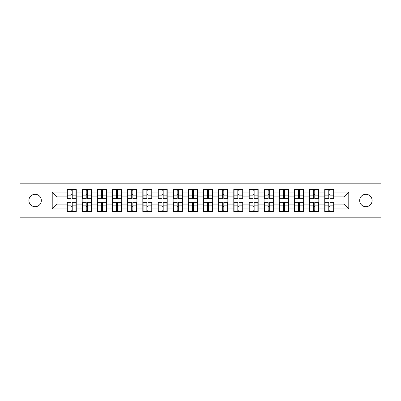 <?xml version="1.0" encoding="UTF-8"?>
<svg xmlns="http://www.w3.org/2000/svg" width="401" height="401" viewBox="0 0 401 401"><rect width="100%" height="100%" fill="white"/><g stroke="black" fill="none" stroke-linecap="round" stroke-linejoin="round"><path stroke-width="0.6" d="M365.887 206.721A6.221 6.221 0 0 1 359.667 200.5A6.221 6.221 0 0 1 365.887 194.279A6.221 6.221 0 0 1 372.108 200.5A6.221 6.221 0 0 1 365.887 206.721M35.113 206.721A6.221 6.221 0 0 1 28.892 200.5A6.221 6.221 0 0 1 35.113 194.279A6.221 6.221 0 0 1 41.333 200.5A6.221 6.221 0 0 1 35.113 206.721M351.993 217.167L380.95 217.167L380.95 183.833L351.993 183.833L351.993 217.167L49.007 217.167L49.007 183.833L20.05 183.833L20.05 217.167L49.007 217.167M333.968 206.67L333.677 206.67M325.026 206.67L324.735 206.67M324.735 194.33L325.026 194.33M333.677 194.33L333.968 194.33M333.968 193.066L333.677 193.066M325.026 193.066L324.735 193.066M324.735 207.934L325.026 207.934M333.677 207.934L333.968 207.934M318.81 206.67L318.514 206.67M309.868 206.67L309.577 206.67M309.577 194.33L309.868 194.33M318.514 194.33L318.81 194.33M318.81 193.066L318.514 193.066M309.868 193.066L309.577 193.066M309.577 207.934L309.868 207.934M318.514 207.934L318.81 207.934M303.647 206.67L303.356 206.67M294.71 206.67L294.419 206.67M294.419 194.33L294.71 194.33M303.356 194.33L303.647 194.33M303.647 193.066L303.356 193.066M294.71 193.066L294.419 193.066M294.419 207.934L294.71 207.934M303.356 207.934L303.647 207.934M288.489 206.67L288.199 206.67M279.552 206.67L279.256 206.67M279.256 194.33L279.552 194.33M288.199 194.33L288.489 194.33M288.489 193.066L288.199 193.066M279.552 193.066L279.256 193.066M279.256 207.934L279.552 207.934M288.199 207.934L288.489 207.934M273.332 206.67L273.041 206.67M264.389 206.67L264.099 206.67M264.099 194.33L264.389 194.33M273.041 194.33L273.332 194.33M273.332 193.066L273.041 193.066M264.389 193.066L264.099 193.066M264.099 207.934L264.389 207.934M273.041 207.934L273.332 207.934M258.174 206.67L257.878 206.67M249.232 206.67L248.941 206.67M248.941 194.33L249.232 194.33M257.878 194.33L258.174 194.33M258.174 193.066L257.878 193.066M249.232 193.066L248.941 193.066M248.941 207.934L249.232 207.934M257.878 207.934L258.174 207.934M243.011 206.67L242.72 206.67M234.074 206.67L233.783 206.67M233.783 194.33L234.074 194.33M242.72 194.33L243.011 194.33M243.011 193.066L242.72 193.066M234.074 193.066L233.783 193.066M233.783 207.934L234.074 207.934M242.72 207.934L243.011 207.934M227.853 206.67L227.562 206.67M218.916 206.67L218.625 206.67M218.625 194.33L218.916 194.33M227.562 194.33L227.853 194.33M227.853 193.066L227.562 193.066M218.916 193.066L218.625 193.066M218.625 207.934L218.916 207.934M227.562 207.934L227.853 207.934M212.695 206.67L212.405 206.67M203.753 206.67L203.462 206.67M203.462 194.33L203.753 194.33M212.405 194.33L212.695 194.33M212.695 193.066L212.405 193.066M203.753 193.066L203.462 193.066M203.462 207.934L203.753 207.934M212.405 207.934L212.695 207.934M197.538 206.67L197.247 206.67M188.595 206.67L188.305 206.67M188.305 194.33L188.595 194.33M197.247 194.33L197.538 194.33M197.538 193.066L197.247 193.066M188.595 193.066L188.305 193.066M188.305 207.934L188.595 207.934M197.247 207.934L197.538 207.934M182.375 206.67L182.084 206.67M173.438 206.67L173.147 206.67M173.147 194.33L173.438 194.33M182.084 194.33L182.375 194.33M182.375 193.066L182.084 193.066M173.438 193.066L173.147 193.066M173.147 207.934L173.438 207.934M182.084 207.934L182.375 207.934M167.217 206.67L166.926 206.67M158.28 206.67L157.989 206.67M157.989 194.33L158.28 194.33M166.926 194.33L167.217 194.33M167.217 193.066L166.926 193.066M158.28 193.066L157.989 193.066M157.989 207.934L158.28 207.934M166.926 207.934L167.217 207.934M152.059 206.67L151.768 206.67M143.122 206.67L142.826 206.67M142.826 194.33L143.122 194.33M151.768 194.33L152.059 194.33M152.059 193.066L151.768 193.066M143.122 193.066L142.826 193.066M142.826 207.934L143.122 207.934M151.768 207.934L152.059 207.934M136.901 206.67L136.611 206.67M127.959 206.67L127.668 206.67M127.668 194.33L127.959 194.33M136.611 194.33L136.901 194.33M136.901 193.066L136.611 193.066M127.959 193.066L127.668 193.066M127.668 207.934L127.959 207.934M136.611 207.934L136.901 207.934M121.744 206.67L121.448 206.67M112.801 206.67L112.511 206.67M112.511 194.33L112.801 194.33M121.448 194.33L121.744 194.33M121.744 193.066L121.448 193.066M112.801 193.066L112.511 193.066M112.511 207.934L112.801 207.934M121.448 207.934L121.744 207.934M106.581 206.67L106.29 206.67M97.644 206.67L97.353 206.67M97.353 194.33L97.644 194.33M106.29 194.33L106.581 194.33M106.581 193.066L106.29 193.066M97.644 193.066L97.353 193.066M97.353 207.934L97.644 207.934M106.29 207.934L106.581 207.934M91.423 206.67L91.132 206.67M82.486 206.67L82.19 206.67M82.19 194.33L82.486 194.33M91.132 194.33L91.423 194.33M91.423 193.066L91.132 193.066M82.486 193.066L82.19 193.066M82.19 207.934L82.486 207.934M91.132 207.934L91.423 207.934M351.993 183.833L49.007 183.833M343.928 204.094L343.928 196.906L333.968 196.906L333.968 204.094L343.928 204.094L348.785 208.956L348.785 192.044L333.968 192.044L333.968 189.518L324.735 189.518L324.735 196.906L318.81 196.906L318.81 204.094L324.735 204.094L324.735 196.906M348.785 208.956L333.968 208.956L333.968 211.482L324.735 211.482L324.735 208.956L318.81 208.956L318.81 211.482L309.577 211.482L309.577 208.956L303.647 208.956L303.647 211.482L294.419 211.482L294.419 208.956L288.489 208.956L288.489 211.482L279.256 211.482L279.256 208.956L273.332 208.956L273.332 211.482L264.099 211.482L264.099 208.956L258.174 208.956L258.174 211.482L248.941 211.482L248.941 208.956L243.011 208.956L243.011 211.482L233.783 211.482L233.783 208.956L227.853 208.956L227.853 211.482L218.625 211.482L218.625 208.956L212.695 208.956L212.695 211.482L203.462 211.482L203.462 208.956L197.538 208.956L197.538 211.482L188.305 211.482L188.305 208.956L182.375 208.956L182.375 211.482L173.147 211.482L173.147 208.956L167.217 208.956L167.217 211.482L157.989 211.482L157.989 208.956L152.059 208.956L152.059 211.482L142.826 211.482L142.826 208.956L136.901 208.956L136.901 211.482L127.668 211.482L127.668 208.956L121.744 208.956L121.744 211.482L112.511 211.482L112.511 208.956L106.581 208.956L106.581 211.482L97.353 211.482L97.353 208.956L91.423 208.956L91.423 211.482L82.19 211.482L82.19 208.956L76.265 208.956L76.265 211.482L67.032 211.482L67.032 208.956L52.215 208.956L52.215 192.044L67.032 192.044L67.032 196.906L57.072 196.906L57.072 204.094L67.032 204.094L67.032 196.906M324.735 192.044L318.81 192.044L318.81 189.518L309.577 189.518L309.577 192.044L303.647 192.044L303.647 189.518L294.419 189.518L294.419 192.044L288.489 192.044L288.489 189.518L279.256 189.518L279.256 192.044L273.332 192.044L273.332 189.518L264.099 189.518L264.099 192.044L258.174 192.044L258.174 189.518L248.941 189.518L248.941 192.044L243.011 192.044L243.011 189.518L233.783 189.518L233.783 192.044L227.853 192.044L227.853 189.518L218.625 189.518L218.625 192.044L212.695 192.044L212.695 189.518L203.462 189.518L203.462 192.044L197.538 192.044L197.538 189.518L188.305 189.518L188.305 192.044L182.375 192.044L182.375 189.518L173.147 189.518L173.147 192.044L167.217 192.044L167.217 189.518L157.989 189.518L157.989 192.044L152.059 192.044L152.059 189.518L142.826 189.518L142.826 192.044L136.901 192.044L136.901 189.518L127.668 189.518L127.668 192.044L121.744 192.044L121.744 189.518L112.511 189.518L112.511 192.044L106.581 192.044L106.581 189.518L97.353 189.518L97.353 192.044L91.423 192.044L91.423 189.518L82.19 189.518L82.19 192.044L76.265 192.044L76.265 189.518L67.032 189.518L67.032 192.044M324.735 204.094L324.735 208.956M318.81 204.094L318.81 208.956M318.81 192.044L318.81 196.906M303.647 204.094L309.577 204.094L309.577 196.906L303.647 196.906L303.647 208.956M309.577 204.094L309.577 208.956M309.577 192.044L309.577 196.906M303.647 192.044L303.647 196.906M288.489 204.094L294.419 204.094L294.419 196.906L288.489 196.906L288.489 208.956M294.419 204.094L294.419 208.956M294.419 192.044L294.419 196.906M288.489 192.044L288.489 196.906M273.332 204.094L279.256 204.094L279.256 196.906L273.332 196.906L273.332 208.956M279.256 204.094L279.256 208.956M279.256 192.044L279.256 196.906M273.332 192.044L273.332 196.906M258.174 204.094L264.099 204.094L264.099 196.906L258.174 196.906L258.174 208.956M264.099 204.094L264.099 208.956M264.099 192.044L264.099 196.906M258.174 192.044L258.174 196.906M243.011 204.094L248.941 204.094L248.941 196.906L243.011 196.906L243.011 208.956M248.941 204.094L248.941 208.956M248.941 192.044L248.941 196.906M243.011 192.044L243.011 196.906M227.853 204.094L233.783 204.094L233.783 196.906L227.853 196.906L227.853 208.956M233.783 204.094L233.783 208.956M233.783 192.044L233.783 196.906M227.853 192.044L227.853 196.906M212.695 204.094L218.625 204.094L218.625 196.906L212.695 196.906L212.695 208.956M218.625 204.094L218.625 208.956M218.625 192.044L218.625 196.906M212.695 192.044L212.695 196.906M197.538 204.094L203.462 204.094L203.462 196.906L197.538 196.906L197.538 208.956M203.462 204.094L203.462 208.956M203.462 192.044L203.462 196.906M197.538 192.044L197.538 196.906M182.375 204.094L188.305 204.094L188.305 196.906L182.375 196.906L182.375 208.956M188.305 204.094L188.305 208.956M188.305 192.044L188.305 196.906M182.375 192.044L182.375 196.906M167.217 204.094L173.147 204.094L173.147 196.906L167.217 196.906L167.217 208.956M173.147 204.094L173.147 208.956M173.147 192.044L173.147 196.906M167.217 192.044L167.217 196.906M152.059 204.094L157.989 204.094L157.989 196.906L152.059 196.906L152.059 208.956M157.989 204.094L157.989 208.956M157.989 192.044L157.989 196.906M152.059 192.044L152.059 196.906M136.901 204.094L142.826 204.094L142.826 196.906L136.901 196.906L136.901 208.956M142.826 204.094L142.826 208.956M142.826 192.044L142.826 196.906M136.901 192.044L136.901 196.906M121.744 204.094L127.668 204.094L127.668 196.906L121.744 196.906L121.744 208.956M127.668 204.094L127.668 208.956M127.668 192.044L127.668 196.906M121.744 192.044L121.744 196.906M106.581 204.094L112.511 204.094L112.511 196.906L106.581 196.906L106.581 208.956M112.511 204.094L112.511 208.956M112.511 192.044L112.511 196.906M106.581 192.044L106.581 196.906M91.423 204.094L97.353 204.094L97.353 196.906L91.423 196.906L91.423 208.956M97.353 204.094L97.353 208.956M97.353 192.044L97.353 196.906M91.423 192.044L91.423 196.906M76.265 204.094L82.19 204.094L82.19 196.906L76.265 196.906L76.265 208.956M82.19 204.094L82.19 208.956M82.19 192.044L82.19 196.906M76.265 192.044L76.265 196.906M76.265 206.67L75.974 206.67M67.323 206.67L67.032 206.67M67.032 194.33L67.323 194.33M75.974 194.33L76.265 194.33M76.265 193.066L75.974 193.066M67.323 193.066L67.032 193.066M67.032 207.934L67.323 207.934M75.974 207.934L76.265 207.934M67.032 204.094L67.032 208.956M57.072 204.094L52.215 208.956M52.215 192.044L57.072 196.906M333.968 204.094L333.968 208.956M333.968 192.044L333.968 196.906M348.785 192.044L343.928 196.906M75.974 189.518L75.974 198.846L72.23 198.846L72.23 189.518M71.067 189.518L71.067 198.846L67.323 198.846L67.323 189.518M71.067 190.781L72.23 190.781M72.23 194.38L71.067 194.38M67.323 211.482L67.323 202.154L71.067 202.154L71.067 211.482M72.23 211.482L72.23 202.154L75.974 202.154L75.974 211.482M72.23 210.219L71.067 210.219M71.067 206.62L72.23 206.62M91.132 189.518L91.132 198.846L87.393 198.846L87.393 189.518M86.225 189.518L86.225 198.846L82.486 198.846L82.486 189.518M86.225 190.781L87.393 190.781M87.393 194.38L86.225 194.38M106.29 189.518L106.29 198.846L102.551 198.846L102.551 189.518M101.383 189.518L101.383 198.846L97.644 198.846L97.644 189.518M101.383 190.781L102.551 190.781M102.551 194.38L101.383 194.38M121.448 189.518L121.448 198.846L117.709 198.846L117.709 189.518M116.541 189.518L116.541 198.846L112.801 198.846L112.801 189.518M116.541 190.781L117.709 190.781M117.709 194.38L116.541 194.38M136.611 189.518L136.611 198.846L132.866 198.846L132.866 189.518M131.703 189.518L131.703 198.846L127.959 198.846L127.959 189.518M131.703 190.781L132.866 190.781M132.866 194.38L131.703 194.38M151.768 189.518L151.768 198.846L148.029 198.846L148.029 189.518M146.861 189.518L146.861 198.846L143.122 198.846L143.122 189.518M146.861 190.781L148.029 190.781M148.029 194.38L146.861 194.38M82.486 211.482L82.486 202.154L86.225 202.154L86.225 211.482M87.393 211.482L87.393 202.154L91.132 202.154L91.132 211.482M87.393 210.219L86.225 210.219M86.225 206.62L87.393 206.62M97.644 211.482L97.644 202.154L101.383 202.154L101.383 211.482M102.551 211.482L102.551 202.154L106.29 202.154L106.29 211.482M102.551 210.219L101.383 210.219M101.383 206.62L102.551 206.62M112.801 211.482L112.801 202.154L116.541 202.154L116.541 211.482M117.709 211.482L117.709 202.154L121.448 202.154L121.448 211.482M117.709 210.219L116.541 210.219M116.541 206.62L117.709 206.62M127.959 211.482L127.959 202.154L131.703 202.154L131.703 211.482M132.866 211.482L132.866 202.154L136.611 202.154L136.611 211.482M132.866 210.219L131.703 210.219M131.703 206.62L132.866 206.62M143.122 211.482L143.122 202.154L146.861 202.154L146.861 211.482M148.029 211.482L148.029 202.154L151.768 202.154L151.768 211.482M148.029 210.219L146.861 210.219M146.861 206.62L148.029 206.62M166.926 189.518L166.926 198.846L163.187 198.846L163.187 189.518M162.019 189.518L162.019 198.846L158.28 198.846L158.28 189.518M162.019 190.781L163.187 190.781M163.187 194.38L162.019 194.38M158.28 211.482L158.28 202.154L162.019 202.154L162.019 211.482M163.187 211.482L163.187 202.154L166.926 202.154L166.926 211.482M163.187 210.219L162.019 210.219M162.019 206.62L163.187 206.62M182.084 189.518L182.084 198.846L178.345 198.846L178.345 189.518M177.177 189.518L177.177 198.846L173.438 198.846L173.438 189.518M177.177 190.781L178.345 190.781M178.345 194.38L177.177 194.38M173.438 211.482L173.438 202.154L177.177 202.154L177.177 211.482M178.345 211.482L178.345 202.154L182.084 202.154L182.084 211.482M178.345 210.219L177.177 210.219M177.177 206.62L178.345 206.62M197.247 189.518L197.247 198.846L193.503 198.846L193.503 189.518M192.34 189.518L192.34 198.846L188.595 198.846L188.595 189.518M192.34 190.781L193.503 190.781M193.503 194.38L192.34 194.38M188.595 211.482L188.595 202.154L192.34 202.154L192.34 211.482M193.503 211.482L193.503 202.154L197.247 202.154L197.247 211.482M193.503 210.219L192.34 210.219M192.34 206.62L193.503 206.62M212.405 189.518L212.405 198.846L208.66 198.846L208.66 189.518M207.497 189.518L207.497 198.846L203.753 198.846L203.753 189.518M207.497 190.781L208.66 190.781M208.66 194.38L207.497 194.38M203.753 211.482L203.753 202.154L207.497 202.154L207.497 211.482M208.66 211.482L208.66 202.154L212.405 202.154L212.405 211.482M208.66 210.219L207.497 210.219M207.497 206.62L208.66 206.62M227.562 189.518L227.562 198.846L223.823 198.846L223.823 189.518M222.655 189.518L222.655 198.846L218.916 198.846L218.916 189.518M222.655 190.781L223.823 190.781M223.823 194.38L222.655 194.38M218.916 211.482L218.916 202.154L222.655 202.154L222.655 211.482M223.823 211.482L223.823 202.154L227.562 202.154L227.562 211.482M223.823 210.219L222.655 210.219M222.655 206.62L223.823 206.62M242.72 189.518L242.72 198.846L238.981 198.846L238.981 189.518M237.813 189.518L237.813 198.846L234.074 198.846L234.074 189.518M237.813 190.781L238.981 190.781M238.981 194.38L237.813 194.38M234.074 211.482L234.074 202.154L237.813 202.154L237.813 211.482M238.981 211.482L238.981 202.154L242.72 202.154L242.72 211.482M238.981 210.219L237.813 210.219M237.813 206.62L238.981 206.62M257.878 189.518L257.878 198.846L254.139 198.846L254.139 189.518M252.971 189.518L252.971 198.846L249.232 198.846L249.232 189.518M252.971 190.781L254.139 190.781M254.139 194.38L252.971 194.38M249.232 211.482L249.232 202.154L252.971 202.154L252.971 211.482M254.139 211.482L254.139 202.154L257.878 202.154L257.878 211.482M254.139 210.219L252.971 210.219M252.971 206.62L254.139 206.62M273.041 189.518L273.041 198.846L269.297 198.846L269.297 189.518M268.134 189.518L268.134 198.846L264.389 198.846L264.389 189.518M268.134 190.781L269.297 190.781M269.297 194.38L268.134 194.38M264.389 211.482L264.389 202.154L268.134 202.154L268.134 211.482M269.297 211.482L269.297 202.154L273.041 202.154L273.041 211.482M269.297 210.219L268.134 210.219M268.134 206.62L269.297 206.62M288.199 189.518L288.199 198.846L284.459 198.846L284.459 189.518M283.291 189.518L283.291 198.846L279.552 198.846L279.552 189.518M283.291 190.781L284.459 190.781M284.459 194.38L283.291 194.38M279.552 211.482L279.552 202.154L283.291 202.154L283.291 211.482M284.459 211.482L284.459 202.154L288.199 202.154L288.199 211.482M284.459 210.219L283.291 210.219M283.291 206.62L284.459 206.62M303.356 189.518L303.356 198.846L299.617 198.846L299.617 189.518M298.449 189.518L298.449 198.846L294.71 198.846L294.71 189.518M298.449 190.781L299.617 190.781M299.617 194.38L298.449 194.38M294.71 211.482L294.71 202.154L298.449 202.154L298.449 211.482M299.617 211.482L299.617 202.154L303.356 202.154L303.356 211.482M299.617 210.219L298.449 210.219M298.449 206.62L299.617 206.62M318.514 189.518L318.514 198.846L314.775 198.846L314.775 189.518M313.607 189.518L313.607 198.846L309.868 198.846L309.868 189.518M313.607 190.781L314.775 190.781M314.775 194.38L313.607 194.38M309.868 211.482L309.868 202.154L313.607 202.154L313.607 211.482M314.775 211.482L314.775 202.154L318.514 202.154L318.514 211.482M314.775 210.219L313.607 210.219M313.607 206.62L314.775 206.62M333.677 189.518L333.677 198.846L329.933 198.846L329.933 189.518M328.77 189.518L328.77 198.846L325.026 198.846L325.026 189.518M328.77 190.781L329.933 190.781M329.933 194.38L328.77 194.38M325.026 211.482L325.026 202.154L328.77 202.154L328.77 211.482M329.933 211.482L329.933 202.154L333.677 202.154L333.677 211.482M329.933 210.219L328.77 210.219M328.77 206.62L329.933 206.62M71.067 195.848L67.323 195.848M71.067 198.726L67.323 198.726M75.974 195.848L72.23 195.848M75.974 198.726L72.23 198.726M72.23 205.152L75.974 205.152M72.23 202.274L75.974 202.274M67.323 205.152L71.067 205.152M67.323 202.274L71.067 202.274M86.225 195.848L82.486 195.848M86.225 198.726L82.486 198.726M91.132 195.848L87.393 195.848M91.132 198.726L87.393 198.726M101.383 195.848L97.644 195.848M101.383 198.726L97.644 198.726M106.29 195.848L102.551 195.848M106.29 198.726L102.551 198.726M116.541 195.848L112.801 195.848M116.541 198.726L112.801 198.726M121.448 195.848L117.709 195.848M121.448 198.726L117.709 198.726M131.703 195.848L127.959 195.848M131.703 198.726L127.959 198.726M136.611 195.848L132.866 195.848M136.611 198.726L132.866 198.726M146.861 195.848L143.122 195.848M146.861 198.726L143.122 198.726M151.768 195.848L148.029 195.848M151.768 198.726L148.029 198.726M87.393 205.152L91.132 205.152M87.393 202.274L91.132 202.274M82.486 205.152L86.225 205.152M82.486 202.274L86.225 202.274M102.551 205.152L106.29 205.152M102.551 202.274L106.29 202.274M97.644 205.152L101.383 205.152M97.644 202.274L101.383 202.274M117.709 205.152L121.448 205.152M117.709 202.274L121.448 202.274M112.801 205.152L116.541 205.152M112.801 202.274L116.541 202.274M132.866 205.152L136.611 205.152M132.866 202.274L136.611 202.274M127.959 205.152L131.703 205.152M127.959 202.274L131.703 202.274M148.029 205.152L151.768 205.152M148.029 202.274L151.768 202.274M143.122 205.152L146.861 205.152M143.122 202.274L146.861 202.274M162.019 195.848L158.28 195.848M162.019 198.726L158.28 198.726M166.926 195.848L163.187 195.848M166.926 198.726L163.187 198.726M163.187 205.152L166.926 205.152M163.187 202.274L166.926 202.274M158.28 205.152L162.019 205.152M158.28 202.274L162.019 202.274M177.177 195.848L173.438 195.848M177.177 198.726L173.438 198.726M182.084 195.848L178.345 195.848M182.084 198.726L178.345 198.726M178.345 205.152L182.084 205.152M178.345 202.274L182.084 202.274M173.438 205.152L177.177 205.152M173.438 202.274L177.177 202.274M192.34 195.848L188.595 195.848M192.34 198.726L188.595 198.726M197.247 195.848L193.503 195.848M197.247 198.726L193.503 198.726M193.503 205.152L197.247 205.152M193.503 202.274L197.247 202.274M188.595 205.152L192.34 205.152M188.595 202.274L192.34 202.274M207.497 195.848L203.753 195.848M207.497 198.726L203.753 198.726M212.405 195.848L208.66 195.848M212.405 198.726L208.66 198.726M208.66 205.152L212.405 205.152M208.66 202.274L212.405 202.274M203.753 205.152L207.497 205.152M203.753 202.274L207.497 202.274M222.655 195.848L218.916 195.848M222.655 198.726L218.916 198.726M227.562 195.848L223.823 195.848M227.562 198.726L223.823 198.726M223.823 205.152L227.562 205.152M223.823 202.274L227.562 202.274M218.916 205.152L222.655 205.152M218.916 202.274L222.655 202.274M237.813 195.848L234.074 195.848M237.813 198.726L234.074 198.726M242.72 195.848L238.981 195.848M242.72 198.726L238.981 198.726M238.981 205.152L242.72 205.152M238.981 202.274L242.72 202.274M234.074 205.152L237.813 205.152M234.074 202.274L237.813 202.274M252.971 195.848L249.232 195.848M252.971 198.726L249.232 198.726M257.878 195.848L254.139 195.848M257.878 198.726L254.139 198.726M254.139 205.152L257.878 205.152M254.139 202.274L257.878 202.274M249.232 205.152L252.971 205.152M249.232 202.274L252.971 202.274M268.134 195.848L264.389 195.848M268.134 198.726L264.389 198.726M273.041 195.848L269.297 195.848M273.041 198.726L269.297 198.726M269.297 205.152L273.041 205.152M269.297 202.274L273.041 202.274M264.389 205.152L268.134 205.152M264.389 202.274L268.134 202.274M283.291 195.848L279.552 195.848M283.291 198.726L279.552 198.726M288.199 195.848L284.459 195.848M288.199 198.726L284.459 198.726M284.459 205.152L288.199 205.152M284.459 202.274L288.199 202.274M279.552 205.152L283.291 205.152M279.552 202.274L283.291 202.274M298.449 195.848L294.71 195.848M298.449 198.726L294.71 198.726M303.356 195.848L299.617 195.848M303.356 198.726L299.617 198.726M299.617 205.152L303.356 205.152M299.617 202.274L303.356 202.274M294.71 205.152L298.449 205.152M294.71 202.274L298.449 202.274M313.607 195.848L309.868 195.848M313.607 198.726L309.868 198.726M318.514 195.848L314.775 195.848M318.514 198.726L314.775 198.726M314.775 205.152L318.514 205.152M314.775 202.274L318.514 202.274M309.868 205.152L313.607 205.152M309.868 202.274L313.607 202.274M328.77 195.848L325.026 195.848M328.77 198.726L325.026 198.726M333.677 195.848L329.933 195.848M333.677 198.726L329.933 198.726M329.933 205.152L333.677 205.152M329.933 202.274L333.677 202.274M325.026 205.152L328.77 205.152M325.026 202.274L328.77 202.274"/></g></svg>

